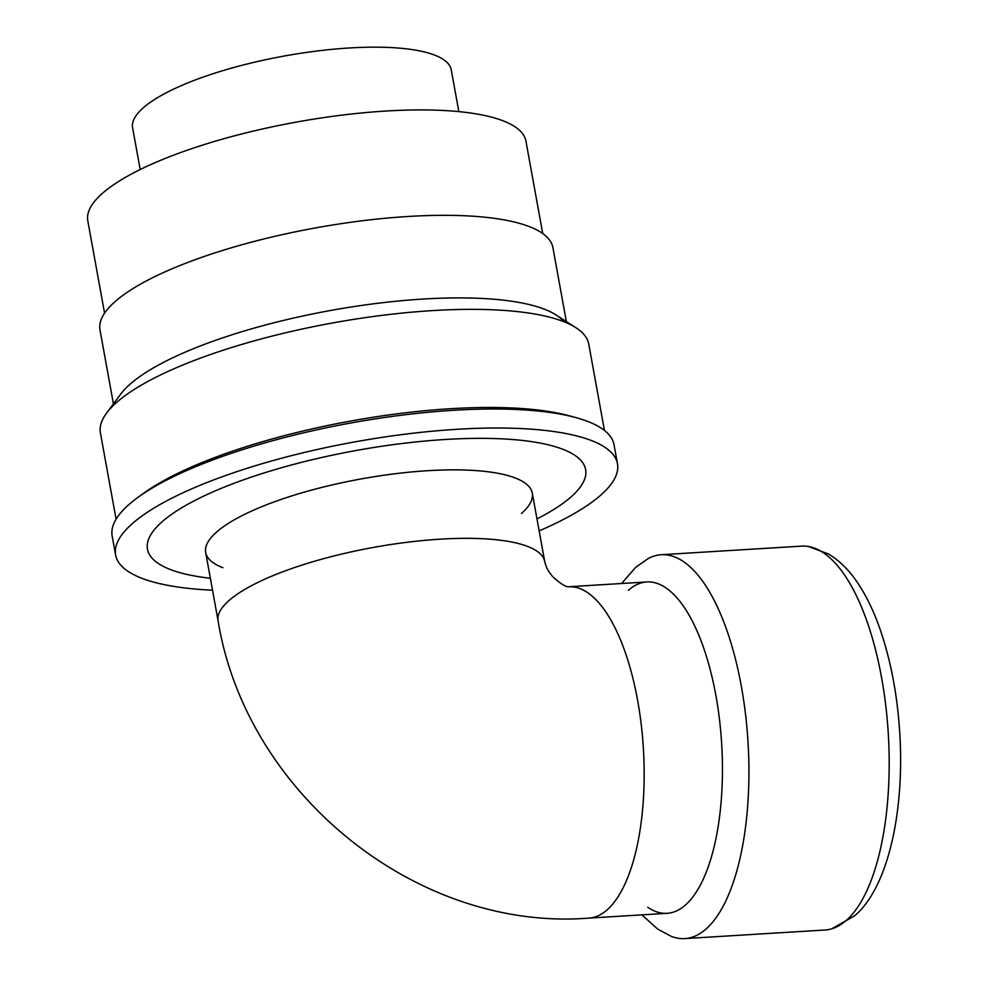 <?xml version="1.0" encoding="UTF-8"?>
<svg xmlns="http://www.w3.org/2000/svg" width="988" height="988" viewBox="0 0 988 988"><rect width="100%" height="100%" fill="white"/><g stroke="black" fill="none" stroke-linecap="round" stroke-linejoin="round"><path stroke-width="1.48" d="M684.783 938.6L825.042 930.004A192.302 75.137 -93.5 0 0 831.723 928.819A192.302 75.137 -93.5 0 0 846.407 920.322A192.302 75.137 -93.5 0 0 886.668 713.756A192.302 75.137 -93.5 0 0 808.308 546.488A192.302 75.137 -93.5 0 0 801.527 546.129L661.281 554.725A192.302 75.137 86.5 0 1 745.471 713.818A192.302 75.137 86.5 0 1 706.148 928.918A192.302 75.137 86.5 0 1 684.783 938.6A192.302 75.137 86.5 0 1 671.297 936.365L657.786 929.152L641.879 914.863M621.588 583.513L635.655 567.359L648.153 558.578A192.302 75.137 86.5 0 1 661.281 554.725M604.446 430.459L588.762 344.145A248.173 66.641 169.7 0 0 575.93 327.732A248.173 66.641 169.7 0 0 349.431 320.063A248.173 66.641 169.7 0 0 116.559 402.486A248.173 66.641 169.7 0 0 106.642 413.021L120.771 394.051A230.179 61.812 -10.3 0 1 129.971 384.283A230.179 61.812 -10.3 0 1 345.961 307.836A230.179 61.812 -10.3 0 1 556.022 314.95A230.179 61.812 -10.3 0 1 563.876 321.73M566.359 321.594L552.909 247.605A230.179 61.812 169.7 0 0 362.584 220.732A230.179 61.812 169.7 0 0 114.966 301.711A230.179 61.812 169.7 0 0 99.986 329.918L113.435 403.907M106.642 413.021A248.173 66.641 169.7 0 0 100.406 432.892L116.09 519.206M212.531 590.219A255.052 68.493 -10.3 0 1 115.608 554.984L112.15 535.965A255.052 68.493 -10.3 0 1 128.749 504.72A255.052 68.493 -10.3 0 1 137.95 497.384L143.346 493.457A248.173 66.641 -10.3 0 1 350.493 421.073A248.173 66.641 -10.3 0 1 569.866 415.948L576.288 417.714A255.052 68.493 -10.3 0 1 614.03 444.761L617.488 463.78A255.052 68.493 -10.3 0 1 600.877 495.025A255.052 68.493 -10.3 0 1 539.152 530.865M521.491 513.464A165.984 44.571 169.7 0 0 427.94 470.683A165.984 44.571 169.7 0 0 216.483 532.149A165.984 44.571 169.7 0 0 222.942 567.717M140.197 169.528L132.602 127.785A161.933 43.484 -10.3 0 1 143.149 107.939A161.933 43.484 -10.3 0 1 317.358 50.968A161.933 43.484 -10.3 0 1 451.257 69.876L458.852 111.619M104.567 313.159L87.784 220.769A222.658 59.786 -10.3 0 1 102.27 193.487A222.658 59.786 -10.3 0 1 341.811 115.151A222.658 59.786 -10.3 0 1 525.937 141.136L542.721 233.538M137.95 497.384A255.052 68.493 -10.3 0 1 350.839 422.988A255.052 68.493 -10.3 0 1 576.288 417.714M115.608 554.984A255.052 68.493 -10.3 0 1 132.207 523.726A255.052 68.493 -10.3 0 1 406.587 434.004A255.052 68.493 -10.3 0 1 617.488 463.78M216.483 532.149A165.984 44.571 -10.3 0 1 395.039 473.758A165.984 44.571 -10.3 0 1 532.297 493.123L544.734 561.604A165.984 44.571 -10.3 0 0 407.488 542.227A165.984 44.571 -10.3 0 0 228.92 600.618A165.984 44.571 -10.3 0 0 218.113 620.958L205.677 552.49A165.984 44.571 -10.3 0 1 216.483 532.149M647.758 907.268A165.984 64.85 -93.5 0 0 685.524 904.959A165.984 64.85 86.5 0 1 667.085 913.32L588.811 918.111A165.984 64.85 -93.5 0 0 607.25 909.75A165.984 64.85 -93.5 0 0 641.212 724.365A165.984 64.85 -93.5 0 0 568.73 586.749L646.782 581.969A165.984 64.85 86.5 0 1 719.462 719.289A165.984 64.85 86.5 0 1 685.524 904.959A165.984 64.85 -93.5 0 0 715.892 695.527A165.984 64.85 -93.5 0 0 628.343 590.33M210.358 578.264A222.658 59.786 -10.3 0 1 161.958 521.911A222.658 59.786 -10.3 0 1 445.625 439.462A222.658 59.786 -10.3 0 1 571.126 496.853A222.658 59.786 -10.3 0 1 536.978 518.91M831.723 928.819L854.571 915.851C887.891 887.817 904.699 812.074 899.772 733.195C897.252 692.909 890.089 656.588 878.27 624.243C872.256 607.953 865.13 593.8 856.905 581.784C848.951 569.99 839.491 560.727 828.512 553.996L808.308 546.488M556.022 314.95L575.93 327.732M568.508 586.761L568.804 586.761C565.84 587.107 560.468 583.735 552.663 576.621C546.994 569.557 546.586 568.026 544.734 561.604M588.811 918.111C416.343 931.746 246.098 792.981 218.113 620.958"/></g></svg>
